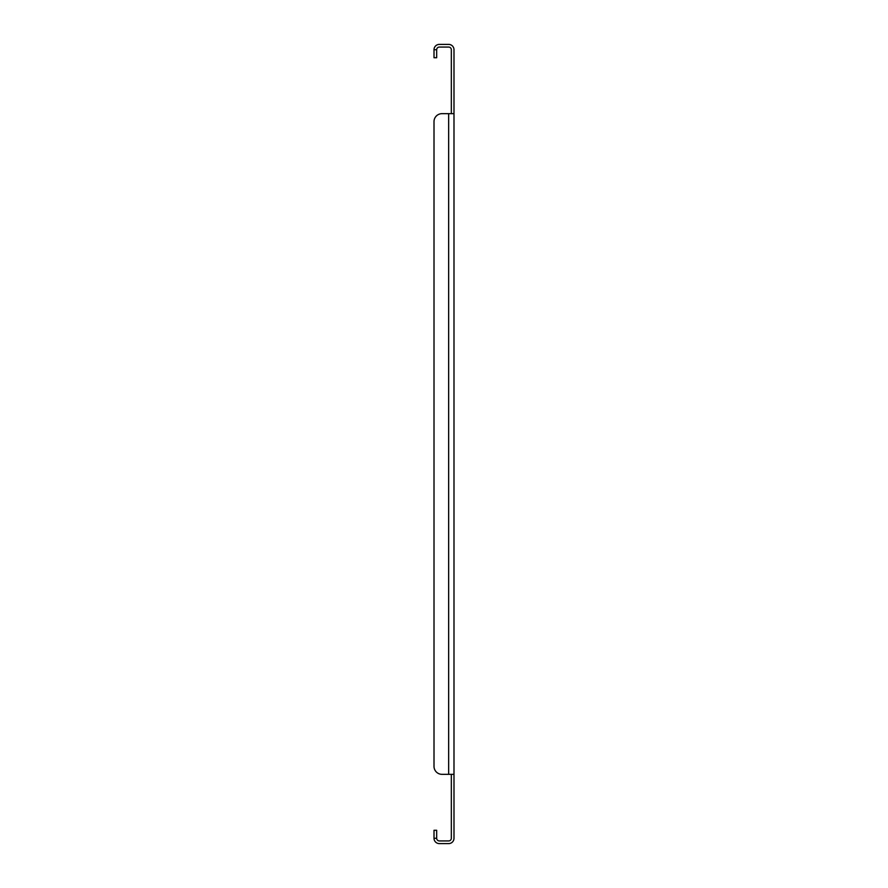 <?xml version="1.0" encoding="UTF-8"?>
<svg xmlns="http://www.w3.org/2000/svg" width="888" height="888" viewBox="0 0 888 888"><rect width="100%" height="100%" fill="white"/><g stroke="black" fill="none" stroke-linecap="round" stroke-linejoin="round"><path stroke-width="1.33" d="M453.99 113.664L453.99 774.336L448.662 774.336L448.662 113.664L442.002 113.664L453.99 113.664L453.99 49.728A5.328 5.328 0 0 0 448.662 44.4L439.338 44.4A5.328 5.328 0 0 0 434.01 49.728L434.01 57.72L436.674 57.72L436.674 49.728L434.01 49.728M451.326 113.664L451.326 49.728A2.664 2.664 0 0 0 448.662 47.064L439.338 47.064A2.664 2.664 0 0 0 436.674 49.728M436.674 838.272L434.01 838.272L434.01 830.28L436.674 830.28L436.674 838.272A2.664 2.664 0 0 0 439.338 840.936L448.662 840.936A2.664 2.664 0 0 0 451.326 838.272L451.326 774.336M434.01 838.272A5.328 5.328 0 0 0 439.338 843.6L448.662 843.6A5.328 5.328 0 0 0 453.99 838.272L453.99 774.336M434.01 121.656L434.01 766.344L434.01 121.656A7.992 7.992 0 0 1 442.002 113.664M434.01 766.344A7.992 7.992 0 0 0 442.002 774.336L448.662 774.336"/></g></svg>
